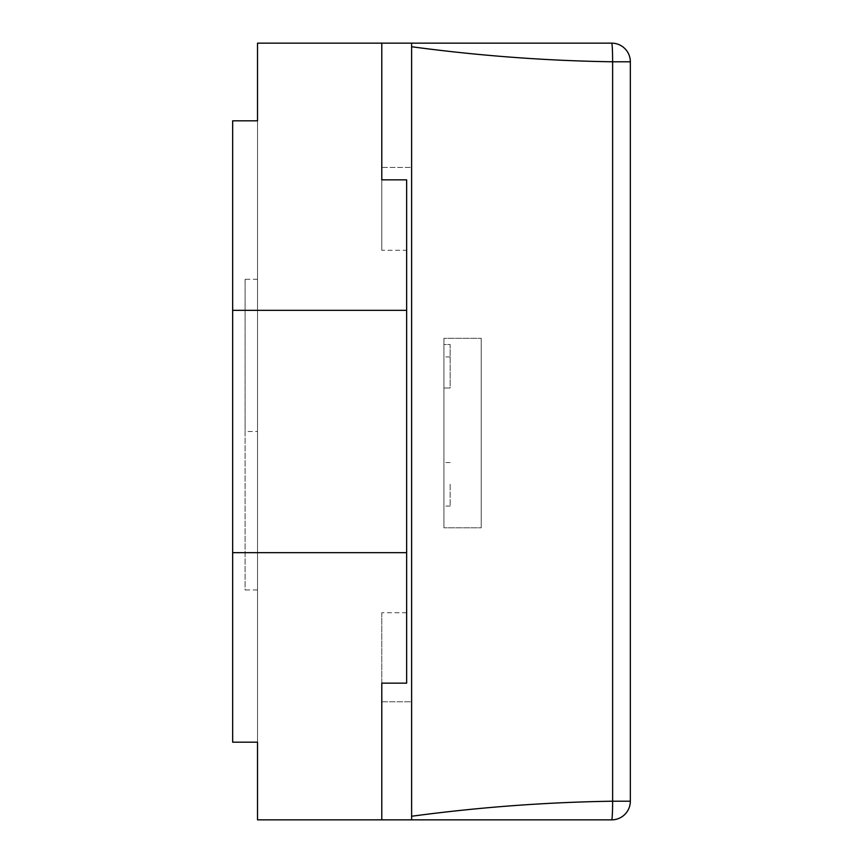 <?xml version="1.0" encoding="UTF-8"?>
<svg xmlns="http://www.w3.org/2000/svg" width="863" height="863" viewBox="0 0 863 863"><rect width="100%" height="100%" fill="white"/><g stroke="black" fill="none" stroke-linecap="round" stroke-linejoin="round"><path stroke-width="0.65" stroke-dasharray="4.32 3.24" d="M406.646 250.248L406.646 612.752L381.791 612.752L381.791 819.85L381.791 683.151L406.646 683.151L406.646 179.849L406.646 250.248L381.791 250.248L381.791 43.15L381.791 179.849L406.646 179.849L381.791 179.849M381.791 612.752L381.791 701.792L411.619 701.792L411.619 819.85L611.694 819.85A18.641 18.641 0 0 0 630.335 801.209L630.335 61.791L612.622 61.791C545.621 60.766 478.62 55.75 411.619 46.742L411.619 819.85L411.619 46.742M406.646 552.665L232.665 552.665L232.665 742.18L257.519 742.18L257.519 43.15L381.791 43.15L381.791 167.422L411.619 167.422L411.619 701.792L381.791 701.792L381.791 819.85L257.519 819.85L257.519 120.82L232.665 120.82L232.665 310.335L406.646 310.335M411.619 816.258C478.62 807.25 545.621 802.234 612.622 801.209L612.622 61.791A18.641 0.928 -90 0 0 611.694 43.15A18.641 18.641 0 0 1 630.335 61.791A18.641 18.641 0 0 0 611.694 43.15L411.619 43.15L411.619 167.422L381.791 167.422L381.791 250.248M406.646 612.752L406.646 683.151L381.791 683.151M257.519 431.5L257.519 589.947L245.092 589.947L245.092 431.5L257.519 431.5L257.519 279.267L257.519 589.947M257.519 279.267L245.092 279.267L245.092 431.5M245.092 279.267L245.092 589.947M257.519 120.82L232.665 120.82L232.665 742.18L232.665 120.82L257.519 120.82M257.519 742.18L232.665 742.18L257.519 742.18M232.665 310.335L232.665 552.665M381.791 819.85L411.619 819.85M381.791 43.15L411.619 43.15M406.646 179.849L406.646 683.151M450.141 484.316L450.141 506.063L450.141 484.316M443.927 484.316L443.927 506.063L443.927 484.316M443.927 338.296L443.927 527.811L443.927 338.296L481.209 338.296L443.927 338.296M443.927 344.51L443.927 388.005L443.927 344.51L450.141 344.51L450.141 388.005L443.927 388.005L450.141 388.005L450.141 344.51L443.927 344.51M481.209 527.811L481.209 338.296L481.209 527.811L443.927 527.811L481.209 527.811M630.335 801.209L612.622 801.209A18.641 0.928 -90 0 1 611.694 819.85M450.141 356.937L443.927 356.937M450.141 462.568L443.927 462.568M450.141 506.063L443.927 506.063"/><path stroke-width="1.29" d="M257.519 819.85L257.519 742.18L232.665 742.18L232.665 552.665L406.646 552.665L406.646 683.151L381.791 683.151L381.791 819.85L257.519 819.85M381.791 43.15L381.791 179.849L406.646 179.849L406.646 310.335L232.665 310.335L232.665 120.82L257.519 120.82L257.519 43.15L611.694 43.15A18.641 18.641 0 0 1 630.335 61.791L630.335 801.209L612.622 801.209C545.621 802.234 478.62 807.25 411.619 816.258M411.619 46.742C478.62 55.75 545.621 60.766 612.622 61.791L612.622 801.209A18.641 0.928 -90 0 1 611.694 819.85A18.641 18.641 0 0 0 630.335 801.209A18.641 18.641 0 0 1 611.694 819.85L411.619 819.85L411.619 43.15M381.791 819.85L411.619 819.85M232.665 552.665L232.665 310.335M406.646 310.335L406.646 552.665M630.335 61.791L612.622 61.791A18.641 0.928 -90 0 0 611.694 43.15"/></g></svg>
